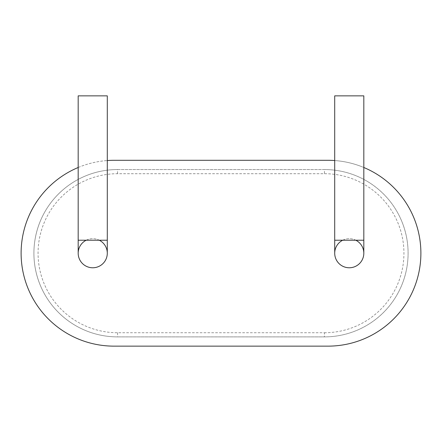 <?xml version="1.0" encoding="UTF-8"?>
<svg xmlns="http://www.w3.org/2000/svg" width="442" height="442" viewBox="0 0 442 442"><rect width="100%" height="100%" fill="white"/><g stroke="black" fill="none" stroke-linecap="round" stroke-linejoin="round"><path stroke-width="0.33" stroke-dasharray="2.21 1.66" d="M334.71 240.227L363.816 240.227M334.71 95.859L363.816 95.859M363.816 253.222A14.553 14.553 0 0 0 349.263 238.669A14.553 14.553 0 0 0 334.71 253.222M342.71 240.227A14.553 14.553 0 0 1 355.816 240.227M86.184 240.227A14.553 14.553 0 0 1 99.29 240.227M78.184 167.496A92.919 92.919 0 0 1 107.29 160.545M334.71 160.545A92.919 92.919 0 0 1 363.816 167.496M107.29 253.222A14.553 14.553 0 0 0 92.737 238.669A14.553 14.553 0 0 0 78.184 253.222M114.047 346.141A92.919 92.919 0 0 1 21.122 253.222A92.919 92.919 0 0 1 114.047 160.297L327.953 160.297A92.919 92.919 0 0 1 420.878 253.222A92.919 92.919 0 0 1 327.953 346.141L114.047 346.141M78.184 240.227L107.29 240.227M117.578 332.738L117.578 336.892A83.671 83.671 0 0 1 33.907 253.222A83.671 83.671 0 0 1 117.578 169.551A83.671 83.671 0 0 0 33.907 253.222A83.671 83.671 0 0 0 117.578 336.892L324.422 336.892A83.671 83.671 0 0 0 408.093 253.222A83.671 83.671 0 0 0 324.422 169.551A83.671 83.671 0 0 1 408.093 253.222A83.671 83.671 0 0 1 324.422 336.892L117.578 336.892A83.671 83.671 0 0 1 33.907 253.222A83.671 83.671 0 0 1 117.578 169.551L324.422 169.551A83.671 83.671 0 0 1 408.093 253.222A83.671 83.671 0 0 1 324.422 336.892L324.422 332.738L117.578 332.738A79.516 79.516 0 0 1 38.067 253.222A79.516 79.516 0 0 1 117.578 173.706L324.422 173.706A79.516 79.516 0 0 1 403.933 253.222A79.516 79.516 0 0 1 324.422 332.738M78.184 95.859L107.29 95.859M117.578 173.706L117.578 169.551L324.422 169.551L324.422 173.706"/><path stroke-width="0.66" d="M334.71 240.227L334.71 95.859L363.816 95.859L363.816 240.227L334.71 240.227L334.71 253.222A14.553 14.553 0 0 0 349.263 267.775A14.553 14.553 0 0 0 363.816 253.222A14.553 14.553 0 0 1 335.412 257.68A14.553 14.553 0 0 1 342.71 240.227M363.816 240.227L363.816 253.222A14.553 14.553 0 0 0 355.816 240.227M99.29 240.227A14.553 14.553 0 0 1 94.997 267.598A14.553 14.553 0 0 1 86.184 240.227M363.816 167.496A92.919 92.919 0 0 1 327.953 346.141L114.047 346.141A92.919 92.919 0 0 1 78.184 167.496M107.29 160.545A92.919 92.919 0 0 1 114.047 160.297L327.953 160.297A92.919 92.919 0 0 1 334.71 160.545M78.184 253.222A14.553 14.553 0 0 0 92.737 267.775A14.553 14.553 0 0 0 107.29 253.222L107.29 240.227L78.184 240.227L78.184 253.222M78.184 240.227L78.184 95.859L107.29 95.859L107.29 240.227"/></g></svg>
